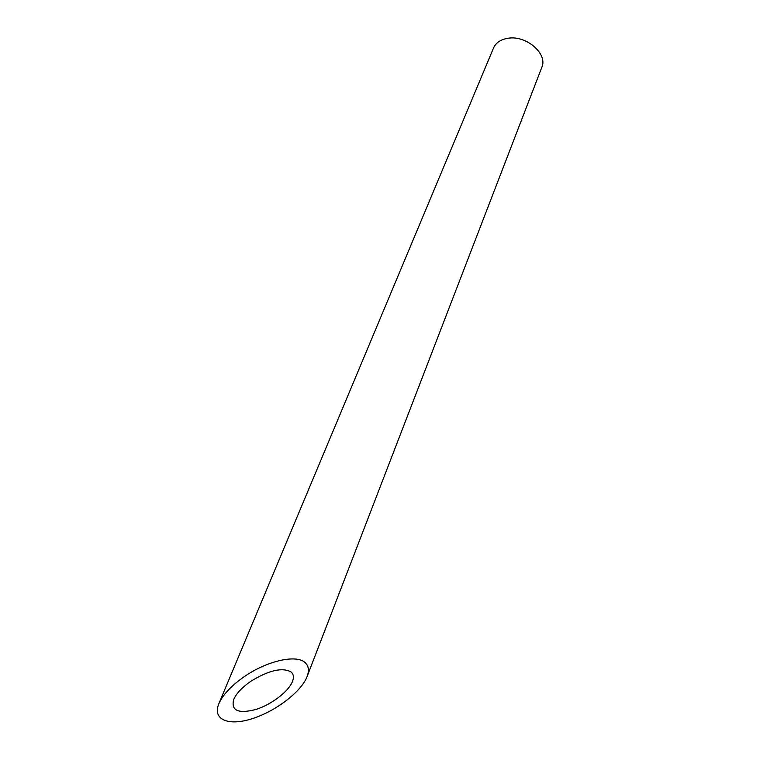 <?xml version="1.0" encoding="UTF-8"?>
<svg xmlns="http://www.w3.org/2000/svg" width="760" height="760" viewBox="0 0 760 760"><rect width="100%" height="100%" fill="white"/><g stroke="black" fill="none" stroke-linecap="round" stroke-linejoin="round"><path stroke-width="1.14" d="M291.137 672.001C282.416 667.156 269.078 670.187 251.123 681.102C242.231 687.202 236.417 693.338 233.69 699.504C230.898 710.581 238.212 713.925 255.626 709.536C271.358 704.691 288.61 691.562 292.495 681.425C294.044 677.331 293.598 674.186 291.137 672.001M218.88 703.646L493.563 47.918C495.966 42.598 500.831 39.368 508.136 38.237C526.452 35.093 548.036 54.026 541.823 67.317L307.097 676.542C309.349 670.529 308.702 665.883 305.13 662.615C296.609 654.303 267.719 660.592 244.967 676.172C231.695 685.292 223.003 694.45 218.88 703.646C212.116 719.539 228.18 726.37 251.911 718.779C275.548 711.436 301.34 691.752 307.087 676.542"/></g></svg>
